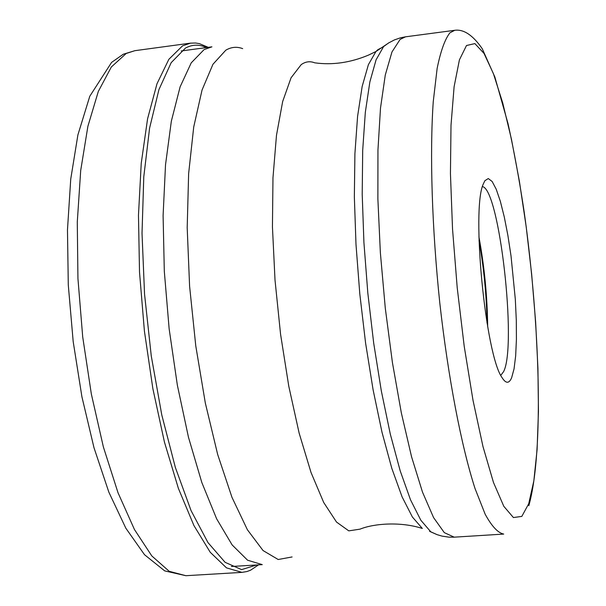 <?xml version="1.0" encoding="UTF-8"?>
<svg xmlns="http://www.w3.org/2000/svg" width="606" height="606" viewBox="0 0 606 606"><rect width="100%" height="100%" fill="white"/><g stroke="black" fill="none" stroke-linecap="round" stroke-linejoin="round"><path stroke-width="0.91" d="M511.615 377.811C509.04 383.78 505.858 383.712 502.056 377.621C485.474 355.093 471.309 209.449 483.24 184.141L484.868 180.724L488.277 178.543L492.125 181.459L496.2 189.186L500.314 201.215L504.268 216.895L507.889 235.431L511.025 255.967L515.32 299.311L516.297 320.226L516.418 339.375L515.661 355.881L514.039 368.925L511.615 377.811M482.459 186.625C499.374 188.86 517.13 345.655 503.609 371.614L500.806 375.341M487.678 326.785C487.33 296.539 484.414 266.542 478.929 236.802M479.02 240.749C483.891 267.913 486.557 295.296 487.012 322.892M185.883 575.7L169.203 571.307L151.803 555.929L134.456 529.53L118.011 492.746L103.361 446.917L91.354 394.089L82.711 336.951L77.939 278.548L77.28 222.061L80.704 170.468L87.893 126.29L98.331 91.408L111.337 66.986L126.177 53.487L134.835 50.692L123.276 54.237L111.587 62.395L89.786 96.248L77.901 134.896L70.735 179.111L67.471 229.909L68.289 284.987L73.19 341.595L81.916 396.786L94.006 447.773L108.853 492.17L125.828 528.19L144.508 554.702L164.726 570.897L185.883 575.7L241.999 572.375L226.5 567.867L210.244 552.278L193.943 525.584L178.399 488.413L164.446 442.107L152.886 388.772L144.41 331.096L139.516 272.177L138.471 215.228L141.243 163.256L147.576 118.806L156.992 83.764L168.869 59.297L182.527 45.859L190.534 43.14L134.835 50.692M206.388 47.579C199.2 44.23 192.216 44.405 185.436 48.101L171.18 62.66L158.961 89.536L149.599 128.093L143.781 176.8L142.024 233.242L144.554 294.221L151.28 356.04L161.779 414.928L175.339 467.4L191.072 510.623L207.987 542.612L225.121 562.338L241.597 569.617L256.702 564.966M181.247 50.965L211.918 46.836L204.108 49.586L191.231 62.85L180.096 86.893L171.331 121.245L165.521 164.771L163.097 215.607L164.309 271.261L169.142 328.816L177.353 385.151L188.466 437.244L201.813 482.482L216.637 518.827L232.143 544.938L247.574 560.202L262.269 564.633L231.378 566.489M292.1 556.952L278.177 559.505L263.057 550.559L247.392 529.735L231.977 497.337L217.668 454.47L205.336 403.081L195.776 345.92L189.602 286.274L187.193 227.697L188.633 173.611L193.723 126.987L202.033 90.067L212.948 64.281L225.796 50.2C231.242 46.98 236.863 46.457 242.673 48.624M389.188 42.609L375.947 51.51L368.493 55.101C350.351 62.698 332.414 65.274 314.696 62.819C310.014 60.964 305.507 61.57 301.19 64.63L291.069 77.773L282.661 101.535L276.48 135.32L272.973 177.808L272.442 226.962L275.018 280.123L280.57 334.277L288.789 386.264L299.152 433.161L311.029 472.506L323.71 502.495L336.512 522.061L348.798 530.864L360.047 529.144C373.728 523.531 400.414 521.395 422.321 528.447L412.391 517.009L402.081 496.844L391.802 468.324L382 432.252L373.122 389.931L365.592 343.094L359.79 293.804L355.987 244.316L354.351 196.912L354.911 153.674L357.578 116.39L362.168 86.416L368.403 64.645L375.947 51.51L377.841 49.7L382.515 47.268M429.586 531.341L437.032 534.628M383.598 46.564L376.068 59.842L369.865 81.916L365.32 112.368L362.699 150.288L362.206 194.306L363.926 242.605L367.819 293.024L373.713 343.246L381.333 390.968L390.294 434.063L400.172 470.779L410.497 499.776L420.837 520.243L430.783 531.818L437.123 534.659L442.115 536.136L448.993 537.158L454.205 537.166L444.296 532.629L433.585 517.615L422.503 492.133L411.572 456.818L401.354 412.974L392.423 362.577L385.287 308.159L380.356 252.619L377.879 198.957L377.955 149.977L380.5 108.073L385.28 75.03L391.961 51.98L400.127 39.382L405.55 36.814L400.483 37.807L394.377 39.928L388.666 42.928L383.598 46.564M528.818 505.707C544.158 451.364 539.802 323.036 524.114 211.502C519.387 180.156 514.024 150.871 508.033 123.662L494.867 77.038L482.262 48.753C472.915 35.209 463.742 29.058 454.742 30.3L449.925 32.815C444.91 39.223 440.645 51.116 437.131 68.478L433.252 101.656C429.646 153.545 431.919 227.826 439.804 303.053C448.198 377.992 461.317 446.024 475.028 488.527L485.179 514.252C491.799 526.349 497.988 532.962 503.73 534.075L454.205 537.166M528.72 503.707L533.841 480.891L537.098 449.561L538.446 411.451L537.931 368.357L535.636 322.036L531.667 274.238L526.182 226.682L519.365 181.111L511.449 139.244L502.7 102.853L493.428 73.674L484.012 53.411L474.877 43.602L466.499 45.511L459.416 59.865L454.106 86.726L451.008 125.245L450.44 173.589L452.53 228.977L457.227 287.858L464.211 346.276L473.013 400.331L482.99 446.584L493.473 482.459L503.813 506.321L513.418 517.554L521.827 516.395L528.72 503.707M208.237 47.329L199.374 43.624L195.571 43.011L190.534 43.14M258.565 564.853L250.581 570.201L246.968 571.534L241.999 572.375M454.742 30.3L405.55 36.814"/></g></svg>
